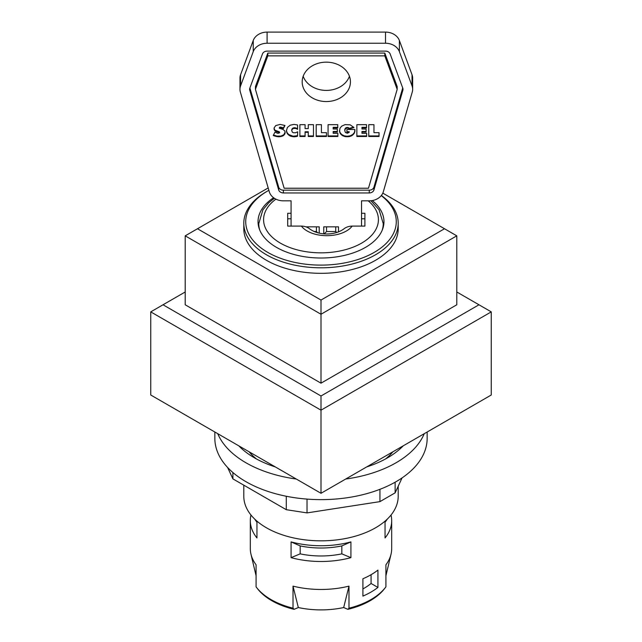 <?xml version="1.0" encoding="UTF-8"?>
<svg xmlns="http://www.w3.org/2000/svg" width="642" height="642" viewBox="0 0 642 642"><rect width="100%" height="100%" fill="white"/><g stroke="black" fill="none" stroke-linecap="round" stroke-linejoin="round"><path stroke-width="0.96" d="M300.167 545.909A61.134 35.294 0 0 0 341.833 545.909L341.833 553.861A61.134 35.294 180 0 1 300.167 553.861L300.167 545.909L291.083 541.896A70.692 40.815 -0 0 0 350.917 541.896L350.917 557.657A70.692 40.815 180 0 1 291.083 557.657L300.167 553.861M371.076 574.702L371.076 583.474A61.134 35.294 180 0 1 362.915 588.923M377.921 587.43A70.692 40.815 180 0 1 362.915 596.097L362.915 578.763A70.692 40.815 0 0 0 377.921 570.096L377.921 587.43L371.076 583.474M391.01 515.044A70.692 40.815 180 0 1 391.692 520.678A70.692 40.815 180 0 1 385.048 537.956L385.048 522.195A70.692 40.815 0 0 0 387.278 519.113M341.833 553.861L350.917 557.657M291.083 557.657L291.083 541.896M254.722 519.113A70.692 40.815 -0 0 0 256.952 522.195L256.952 537.956A70.692 40.815 180 0 1 250.308 520.678A70.692 40.815 180 0 1 250.99 515.044M382.817 193.13L444.513 228.745L321 300.055L321 314.243L185.209 235.839L185.209 304.781L321 383.186L456.791 304.781L456.791 235.839L321 314.243L321 383.186M258.333 225.206A62.964 36.353 180 0 1 258.758 223.239M383.242 223.239A62.964 36.353 180 0 1 383.667 225.206M324.242 233.832L326.545 231.537L335.726 231.537L336.729 232.54M314.042 231.537L316.426 231.537L317.662 232.773M361.534 213.28L364.905 213.28L364.905 226.096L364.905 218.794L361.534 218.794M291.083 218.794L287.704 218.794L287.704 226.096L287.704 213.28L291.083 213.28M412.654 89.31L412.654 78.172A14.477 11.821 180 0 0 412.036 74.753L399.38 40.502A14.477 11.821 180 0 0 385.521 32.1L267.096 32.1A14.477 11.821 180 0 0 253.237 40.502L240.581 74.753A14.477 11.821 180 0 0 239.964 78.172L239.964 89.31A14.477 11.821 0 0 1 240.581 85.9L253.237 51.649A14.477 11.821 0 0 1 267.096 43.247L385.521 43.247A14.477 11.821 0 0 1 399.38 51.649L412.036 85.9A14.477 11.821 0 0 1 412.654 89.31A14.477 11.821 0 0 1 412.26 92.039L383.33 191.741A14.477 11.821 0 0 1 369.246 200.834L361.534 200.834L361.534 226.096M326.545 231.537L326.545 226.835M323.753 233.8L323.753 226.835L338.511 226.835L338.511 231.947M335.726 231.537L335.726 226.835M291.083 226.096L291.083 200.834L283.371 200.834A14.477 11.821 0 0 1 269.287 191.741L240.357 92.039A14.477 11.821 0 0 1 239.964 89.31M305.921 226.835L319.21 226.835L319.21 233.142M402.799 88.179A4.823 3.94 0 0 1 402.999 89.31A4.823 3.94 0 0 1 402.871 90.225L373.941 189.92A4.823 3.94 0 0 1 369.246 192.953L283.371 192.953A4.823 3.94 0 0 1 278.676 189.92L249.746 90.225A4.823 3.94 0 0 1 249.61 89.31A4.823 3.94 0 0 1 249.818 88.179L262.474 53.928A4.823 3.94 0 0 1 267.096 51.119L385.521 51.119A4.823 3.94 0 0 1 390.135 53.928L402.799 88.179M364.905 226.096L352.193 226.096C348.582 226.169 345.581 227.292 343.189 229.475M316.426 231.537L316.426 226.835M307.245 227.364L307.245 226.835M373.965 132.108L373.965 124.676L373.965 132.661L379.029 132.661L379.029 136.489L368.757 136.489L368.757 124.676L373.965 124.676M368.757 124.676L368.757 135.935L379.029 135.935L379.029 132.661M361.96 127.886L361.96 127.325L366.534 127.325L366.534 124.676L366.534 127.886L361.96 127.886L361.96 129.018L366.117 129.018L366.117 132.051L361.96 132.051L361.96 133.287L366.654 133.287L366.654 136.489L356.864 136.489L356.864 124.676L366.534 124.676M356.864 124.676L356.864 135.935L366.654 135.935L366.654 133.287M361.96 132.051L361.96 131.49L366.117 131.49L366.117 129.018M297.527 135.695L297.671 131.811L297.527 136.248L297.527 135.695L293.105 136.208L288.651 134.507L286.998 132.517L286.452 130.326M291.749 130.607L292.006 128.978L293.555 127.822L295.184 127.742L297.583 128.801L297.583 124.989L297.583 129.363L296.131 128.528L293.555 128.384L292.006 129.532L291.749 130.607L292.327 132.132L293.258 132.709L295.432 132.79L297.695 131.795M291.765 130.318L291.765 129.764M292.006 129.532L292.006 128.978M292.527 128.898L292.527 128.344M292.72 128.753L292.72 128.191M293.555 128.384L293.555 127.822M294.574 128.256L294.574 127.694M295.184 128.304L295.184 127.742M296.131 128.528L296.131 127.975M296.781 128.833L296.781 128.272M297.527 136.248L294.124 136.81L290.32 136.064L287.455 133.825L286.436 130.607L287.439 127.413L290.224 125.19L294.068 124.388L297.583 124.989M286.509 131.506L286.509 130.952M286.693 132.316L286.693 131.754M286.998 133.079L286.998 132.517M287.455 133.825L287.455 133.271M288.001 134.475L288.001 133.913M288.651 135.061L288.651 134.507M289.43 135.59L289.43 135.037M290.32 136.064L290.32 135.51M291.099 136.361L291.099 135.807M292.086 136.618L292.086 136.064M292.118 136.618L292.118 136.064M293.105 136.77L293.105 136.208M294.124 136.81L294.124 136.256M294.83 136.778L294.83 136.224M295.834 136.666L295.834 136.104M296.564 136.513L296.564 135.96M274.92 132.18L277.914 133.351L279.695 132.79L275.514 131.217L274.383 130.101L274.134 127.862L275.715 125.599L280.097 124.412L284.984 125.487L283.395 128.577L280.899 127.67L279.286 128.207L282.978 129.451L284.855 130.976L285.104 133.191L283.467 135.566L278.949 136.81L274.246 135.903L273.251 135.486L274.92 132.18M273.492 135.021L276.959 136.096L280.955 136.064L283.836 134.724L285.168 132.067M274.246 135.903L274.246 135.342M275.177 136.224L275.177 135.671M276.092 136.481L276.092 135.919M276.959 136.65L276.959 136.096M277.962 136.77L277.962 136.208M278.949 136.81L278.949 136.256M279.952 136.77L279.952 136.208M280.955 136.618L280.955 136.064M281.886 136.377L281.886 135.815M282.721 136.016L282.721 135.462M283.467 135.566L283.467 135.013M283.836 135.277L283.836 134.724M284.43 134.66L284.43 134.098M284.855 133.953L284.855 133.4M285.104 133.191L285.104 132.637M279.286 128.207L279.583 127.236L280.418 127.084L283.395 128.023L284.743 125.383M279.583 127.79L279.583 127.236M280.418 127.646L280.418 127.084M280.899 127.67L280.899 127.108M281.902 127.886L281.902 127.325M282.52 128.119L282.52 127.557M283.395 128.577L283.395 128.023M274.07 128.44L274.904 130.198L279.318 131.803L279.695 132.79M274.102 129.339L274.102 128.785M274.383 130.101L274.383 129.54M274.904 130.759L274.904 130.198M275.514 131.217L275.514 130.663M276.365 131.626L276.365 131.064M277.384 131.899L277.384 131.345M278.155 132.035L278.155 131.482M278.187 132.035L278.187 131.482M279.318 132.364L279.318 131.803M333.166 127.886L333.166 127.325L337.748 127.325L337.748 124.676L337.748 127.886L333.166 127.886L333.166 129.018L337.323 129.018L337.323 132.051L333.166 132.051L333.166 133.287L337.861 133.287L337.861 136.489L328.07 136.489L328.07 124.676L337.748 124.676M328.07 124.676L328.07 135.935L337.861 135.935L337.861 133.287M333.166 132.051L333.166 131.49L337.323 131.49L337.323 129.018M321.417 132.108L321.417 124.676L321.417 132.661L326.473 132.661L326.473 136.489L316.201 136.489L316.201 124.676L321.417 124.676M316.201 124.676L316.201 135.935L326.473 135.935L326.473 132.661M308.264 135.935L313.465 135.935L313.465 124.676L313.465 136.489L308.264 136.489L308.264 132.324L305.086 132.324L305.086 136.489L299.886 136.489L299.886 124.676L305.086 124.676L305.086 128.609L308.264 128.609L308.264 124.676L313.465 124.676M308.264 124.676L308.264 128.055M305.086 128.055L305.086 124.676M299.886 124.676L299.886 135.935L305.086 135.935M305.086 132.324L305.086 131.77L308.264 131.77L308.264 132.324M346.913 129.491L354.914 129.491L354.416 133.022L352.041 135.534L349.376 136.594L345.179 136.618L342.395 135.566L340.429 133.737L339.53 131.482L340.003 128.199L341.648 126.177L345.075 124.62L350.179 124.829L353.975 127.525L349.344 128.938L347.523 127.967L345.444 128.681L344.754 130.607L345.444 132.549L347.41 133.239L349.16 132.34L346.913 132.268L346.913 129.491L346.913 131.714L349.192 131.714L349.192 132.268M344.754 130.607L345.011 128.769L346.319 127.557L348.454 127.654L349.344 128.376L353.606 127.084M344.778 130.125L344.778 129.564M345.011 129.331L345.011 128.769M345.444 128.681L345.444 128.127M345.557 128.577L345.557 128.023M346.319 128.119L346.319 127.557M347.282 127.967L347.282 127.413M347.523 127.967L347.523 127.413M348.454 128.207L348.454 127.654M348.67 128.312L348.67 127.758M349.344 128.938L349.344 128.376M339.49 130.35L340.019 132.485L341.648 134.483L344.232 135.831L347.194 136.256L350.291 135.783L352.779 134.443L354.416 132.461L354.946 129.933M339.53 131.482L339.53 130.928M339.706 132.292L339.706 131.738M340.019 133.038L340.019 132.485M340.429 133.737L340.429 133.175M340.982 134.411L340.982 133.857M341.648 135.037L341.648 134.483M342.395 135.566L342.395 135.013M343.245 136.008L343.245 135.446M344.144 136.353L344.144 135.791M344.232 136.385L344.232 135.831M345.179 136.618L345.179 136.064M346.166 136.754L346.166 136.2M347.194 136.81L347.194 136.256M347.338 136.802L347.338 136.248M348.381 136.746L348.381 136.184M349.376 136.594L349.376 136.04M350.291 136.337L350.291 135.783M351.166 136.008L351.166 135.446M351.222 135.968L351.222 135.414M352.041 135.534L352.041 134.972M352.779 135.005L352.779 134.443M353.445 134.395L353.445 133.833M354.023 133.688L354.023 133.127M354.416 133.022L354.416 132.461M354.713 132.196L354.713 131.642M354.769 132.003L354.769 131.45M354.914 131.209L354.914 130.647M397.181 89.334L397.181 86.55L384.807 53.061L267.81 53.061L255.436 86.55L255.436 89.334L284.133 188.226L368.484 188.226L397.181 89.334L384.807 55.854L384.807 53.061M384.807 55.854L267.81 55.854L267.81 53.061M267.81 55.854L255.436 89.334M249.898 87.962L278.676 187.135A4.823 3.94 180 0 0 283.371 190.168L369.246 190.168A4.823 3.94 180 0 0 373.941 187.135L402.719 87.962M303.168 76.278A24.123 19.701 180 0 0 326.305 90.41A24.123 19.701 180 0 0 349.449 76.278M302.181 81.855A24.123 19.701 0 0 1 326.305 62.154A24.123 19.701 0 0 1 350.436 81.855A24.123 19.701 0 0 1 326.305 101.548A24.123 19.701 0 0 1 302.181 81.855M402.061 477.913L395.127 492.855L379.944 501.627L307.02 512.902L286.276 509.692L232.894 478.876L227.597 467.464M395.127 492.855L395.127 482.214M379.944 501.627L379.944 489.316M307.02 512.902L307.02 499.091M286.276 509.692L286.276 496.258M232.894 478.876L232.894 472.528M214.845 432.01L214.845 438.342A106.155 61.287 0 0 0 245.942 481.677A106.155 61.287 0 0 0 361.623 494.966A106.155 61.287 0 0 0 427.155 438.342L427.155 432.01M296.291 479.036A106.155 61.287 180 0 1 245.942 462.77A106.155 61.287 180 0 1 217.766 433.695M424.234 433.695A106.155 61.287 180 0 1 345.709 479.036M256.487 458.974A79.616 45.967 180 0 1 249.12 451.799M392.88 451.799A79.616 45.967 180 0 1 385.513 458.974M275.306 466.919A94.093 54.321 180 0 1 254.465 457.842A94.093 54.321 180 0 1 238.752 445.813M403.248 445.813A94.093 54.321 180 0 1 366.694 466.919M491.25 311.876L491.25 395.007L321 493.297L150.75 395.007L150.75 311.876L321 410.174L491.25 311.876L478.972 304.781L321 395.986L163.028 304.781L185.209 291.982M310.391 229.475C308 227.292 304.998 226.169 301.387 226.096L287.704 226.096M383.242 227.156L383.242 223.625A62.242 35.936 180 0 1 382.159 230.309M381.252 195.609A75.275 43.455 180 0 1 396.274 221.659A75.275 43.455 180 0 1 292.198 261.808A75.275 43.455 180 0 1 267.77 190.931L266.406 191.717A77.201 44.571 0 0 0 243.799 223.231A77.201 44.571 0 0 0 321 267.802A77.201 44.571 0 0 0 398.2 223.231A77.201 44.571 0 0 0 381.38 195.457M267.77 190.931A75.275 43.455 180 0 1 268.87 190.305M243.799 223.231L243.799 228.745A77.201 44.571 0 0 0 321 273.323A77.201 44.571 0 0 0 398.2 228.745L398.2 223.231M372.288 200.569A62.964 36.353 180 0 1 383.964 221.659A62.964 36.353 180 0 1 321 258.012A62.964 36.353 180 0 1 258.036 221.659A62.964 36.353 180 0 1 273.596 197.728M444.513 228.745L456.791 235.839M185.209 235.839L268.179 187.937M321 300.055L197.487 228.745M348.983 586.13L343.671 607.549A65.139 37.605 180 0 1 298.329 607.549L293.017 586.13A70.692 40.815 -0 0 0 348.983 586.13L348.983 608.191A70.692 40.815 0 0 0 385.529 587.374A70.692 40.815 0 0 0 385.914 586.876L385.914 564.808A70.692 40.815 -0 0 0 391.034 554.182A70.692 40.815 -0 0 0 391.692 548.653L391.692 520.678M348.983 608.191L347.932 609.33L343.671 607.549M298.329 607.549L294.068 609.33L293.017 608.191L293.017 586.13M250.308 520.678L250.308 548.653A70.692 40.815 0 0 0 250.966 554.182A70.692 40.815 0 0 0 256.086 564.808L256.086 586.876A70.692 40.815 0 0 0 256.471 587.374A70.692 40.815 0 0 0 293.017 608.191M256.471 587.374L257.49 588.69A69.577 40.165 0 0 0 294.068 609.33M347.932 609.33A69.577 40.165 0 0 0 384.51 588.69L385.529 587.374M350.917 541.896L341.833 545.909M456.791 291.982L478.972 304.781M321 395.986L321 493.297M163.028 304.781L150.75 311.876M243.799 485.167L243.799 496.258A77.201 44.571 0 0 0 291.46 537.434A77.201 44.571 0 0 0 375.594 527.772A77.201 44.571 0 0 0 398.2 496.258L398.2 486.227M287.423 133.777L287.423 133.223M402.871 90.225L402.871 88.403M249.746 90.225L249.746 88.403M278.676 189.92L278.676 187.135M283.371 192.953L283.371 190.168M369.246 192.953L369.246 190.168M373.941 189.92L373.941 187.135M412.036 85.9L412.036 74.753M399.38 51.649L399.38 40.502M385.521 43.247L385.521 32.1M267.096 43.247L267.096 32.1M253.237 51.649L253.237 40.502M240.581 85.9L240.581 74.753M301.387 226.096A27.718 16.002 0 0 0 326.794 235.686A27.718 16.002 0 0 0 352.193 226.096M368.227 200.834A57.419 33.151 180 0 1 338.109 251.335A57.419 33.151 180 0 1 263.581 219.684A57.419 33.151 180 0 1 275.924 199.148M259.841 230.309A62.242 35.936 180 0 1 258.758 223.625L262.891 209.83L268.677 202.848L274.375 198.274M310.022 229.122C318.97 235.558 334.41 235.67 343.558 229.122M383.242 223.625L379.109 209.83L370.94 200.753M258.758 223.625L258.758 227.156M385.914 575.81L391.034 554.182M256.086 575.81L250.966 554.182"/></g></svg>
